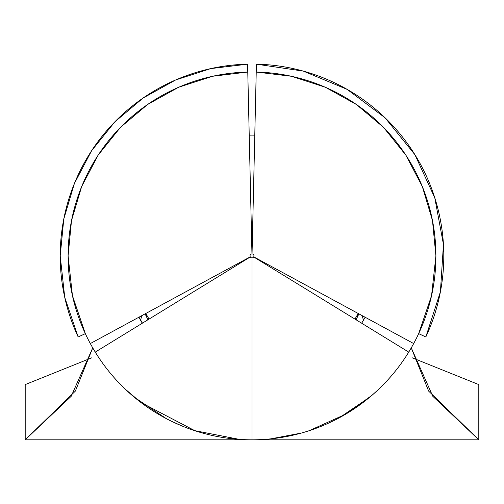<?xml version="1.0" encoding="UTF-8"?>
<svg xmlns="http://www.w3.org/2000/svg" width="504" height="504" viewBox="0 0 504 504"><rect width="100%" height="100%" fill="white"/><g stroke="black" fill="none" stroke-linecap="round" stroke-linejoin="round"><path stroke-width="0.76" d="M252 257.884A1.972 1.972 0 0 1 250.318 256.946A1.972 1.972 0 0 0 253.682 256.946L408.744 352.101L253.682 256.946A1.972 1.972 0 0 1 252 257.884L252 439.816A183.903 183.903 0 0 0 413.677 343.558L253.733 256.851A1.972 1.972 0 0 0 252.044 253.94L256.227 72.053L252.044 253.94A1.972 1.972 0 0 1 253.733 256.851L413.677 343.558A183.903 183.903 0 0 0 256.227 72.053L256.41 64.165L256.227 72.053A183.903 183.903 0 0 1 408.744 352.101A183.903 183.903 0 0 1 95.256 352.101A183.903 183.903 0 0 0 252 439.816L252 257.884A1.972 1.972 0 0 1 250.318 256.946L95.256 352.101A183.903 183.903 0 0 1 68.097 255.912L72.456 295.716L85.327 333.635L78.177 336.968A191.791 191.791 0 0 1 247.59 64.165L247.773 72.053L247.59 64.165L210.804 68.594L175.562 80.01L143.167 97.99L114.83 121.861L91.615 150.734L74.384 183.532L63.788 219.032L60.209 255.912L63.775 219.101M252 135.116L249.222 135.148A120.796 120.796 0 0 1 254.778 135.148L252 135.116L254.778 135.148M354.961 319.095L358.199 313.488A120.796 120.796 0 0 1 354.955 319.089M301.556 433.012L270.837 438.852L301.549 433.018M239.299 439.375L194.494 430.592L239.28 439.375M166.131 418.534L133.9 396.969L123.512 387.664L140.963 402.513L194.941 430.744A183.903 183.903 0 0 0 195.88 431.046M171.694 421.357L182.813 426.308M135.072 397.858L141.637 403.017M125.855 389.737L123.682 387.652M165.564 418.238L159.976 415.139M298.33 433.881L275.965 438.247M364.575 401.335L352.75 409.765M380.318 387.652L378.145 389.737M379.544 388.401L380.299 387.671M349.587 411.787L368.928 397.858M68.097 255.912A183.903 183.903 0 0 1 247.773 72.053A183.903 183.903 0 0 0 90.323 343.558L250.268 256.851A1.972 1.972 0 0 1 251.956 253.94L247.773 72.053L251.956 253.94A1.972 1.972 0 0 0 250.268 256.851L90.323 343.558A183.903 183.903 0 0 0 95.256 352.101L250.318 256.946M139.01 317.167L142.456 323.133L139.01 317.167M142.323 323.215A128.684 128.684 0 0 1 138.871 317.243A128.684 128.684 0 0 0 142.323 323.215M365.129 317.243A128.684 128.684 0 0 1 361.677 323.215A128.684 128.684 0 0 0 365.129 317.243L361.677 323.215M248.088 85.863L248.863 119.372L248.088 85.863M339.608 417.608L370.522 396.61L380.463 387.683L371.952 395.338L345.423 414.32M345.379 414.345L309.059 430.744M249.222 135.148L251.962 135.116M149.045 319.089A120.796 120.796 0 0 1 145.807 313.482L149.039 319.095M363.441 320.254L362.231 315.668M412.379 357.865L478.8 384.596L412.379 357.865M25.2 384.596L91.621 357.865L25.2 384.596L25.2 439.816L75.342 391.117L92.736 347.861L71.196 396.289L25.2 439.816L478.8 439.816L478.8 384.596L478.8 439.816L432.804 396.289L411.264 347.861L428.658 391.117L478.8 439.816L25.2 439.816L25.2 384.596M141.769 315.668L140.629 320.059M146.916 317.772L145.788 313.494L146.916 317.772M358.212 313.494L357.097 317.722L358.212 313.494M85.327 333.635L78.177 336.968L64.751 297.423L60.209 255.912L64.751 297.423M247.571 72.059L212.701 76.255M212.304 76.343L178.901 87.16M178.504 87.331L147.804 104.372M147.477 104.593L120.601 127.241L147.477 104.593M120.343 127.506L98.305 154.923M98.123 155.201L81.749 186.367L98.123 155.201M81.635 186.656L71.555 220.406L81.635 186.656M71.499 220.695L68.097 255.78L71.499 220.695M143.275 97.915L175.411 80.073M443.451 244.465L440.401 291.816L443.451 244.465L434.782 197.82L414.931 154.728L385.106 117.829L347.136 89.378L303.345 71.114L256.41 64.165A191.791 191.791 0 0 1 425.823 336.968L418.673 333.635L431.544 295.716L435.903 255.912L432.482 220.607M432.464 220.494L422.339 186.587M422.276 186.436L405.84 155.137L422.276 186.436M405.739 154.986L383.613 127.462M383.437 127.285L356.473 104.561L383.437 127.285M356.24 104.404L325.452 87.312M325.143 87.179L291.646 76.331M291.35 76.268L256.378 72.059M440.401 291.816L425.823 336.968L418.673 333.635L431.544 295.716M303.458 71.152L347.042 89.321M385.182 117.898L414.886 154.652M358.886 313.86L356.076 319.782M147.911 319.788L145.108 313.86M384.413 439.816L118.818 439.816"/></g></svg>
